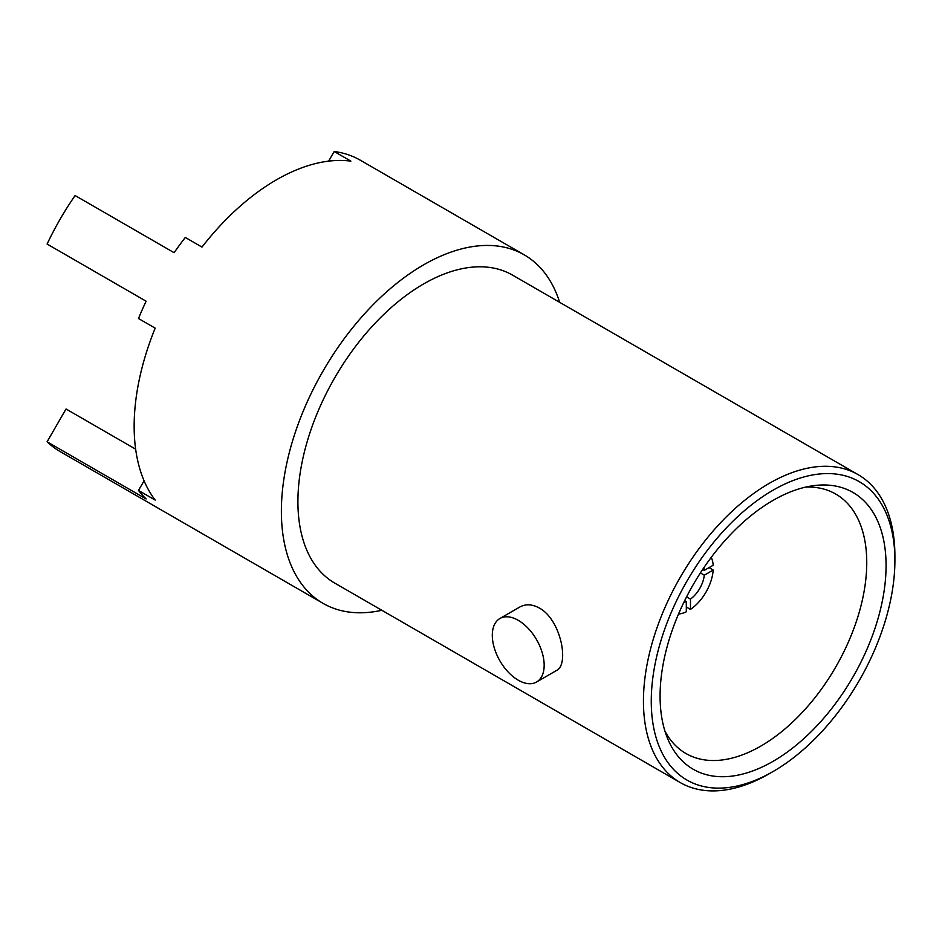 <?xml version="1.0" encoding="UTF-8"?>
<svg xmlns="http://www.w3.org/2000/svg" width="942" height="942" viewBox="0 0 942 942"><rect width="100%" height="100%" fill="white"/><g stroke="black" fill="none" stroke-linecap="round" stroke-linejoin="round"><path stroke-width="1.41" d="M518.241 680.195A36.667 21.171 -120 0 0 536.575 682.008A36.667 21.171 -120 0 0 542.192 652.629A36.667 21.171 -120 0 0 518.241 620.319A36.667 21.171 -120 0 0 499.908 618.505A36.667 21.171 -120 0 0 494.279 647.884A36.667 21.171 -120 0 0 518.241 680.195M381.84 610.275A201.211 116.172 -60 0 1 323.047 603.363L60.123 451.559A201.211 116.172 -60 0 1 47.1 441.786L146.116 498.954A201.211 116.172 -60 0 1 138.498 490.441L155.183 500.072A201.211 116.172 -60 0 1 155.183 328.146L138.498 318.526A201.211 116.172 -60 0 1 146.116 301.216L47.1 244.049A201.211 116.172 -60 0 1 75.101 195.536L174.129 252.703A201.211 116.172 -60 0 1 185.303 237.455L201.977 247.087A201.211 116.172 -60 0 1 350.871 161.129L334.186 151.497L328.617 161.141M135.648 449.193L66.034 408.993L47.1 441.786M334.186 151.497A201.211 116.172 -60 0 1 360.35 160.234L524.247 254.858A201.211 116.172 -60 0 1 559.642 302.311M144.067 480.797L138.498 490.441M323.047 603.363A201.211 116.172 -60 0 1 323.047 371.03A201.211 116.172 -60 0 1 524.247 254.858M769.167 773.771A177.803 102.654 -60 0 0 769.178 773.771L773.088 771.522A172.28 99.463 -60 0 1 773.076 771.522L769.167 773.771A177.803 102.654 -60 0 1 680.265 782.578L334.751 583.098A177.803 102.654 -60 0 1 334.74 377.777A177.803 102.654 -60 0 1 512.554 275.123L858.08 474.615A177.803 102.654 -60 0 1 894.9 556.004L894.9 560.525A172.28 99.463 -60 0 1 773.088 771.522A172.28 99.463 -60 0 1 651.263 701.178A172.28 99.463 -60 0 1 773.076 490.181A172.28 99.463 -60 0 1 894.9 560.525M680.265 782.578A177.803 102.654 -60 0 1 680.265 577.269A177.803 102.654 -60 0 1 858.08 474.615M773.076 761.324A159.799 92.257 -60 0 1 667.525 738.351A159.799 92.257 -60 0 1 693.182 584.723A159.799 92.257 -60 0 1 813.393 485.683A159.799 92.257 -60 0 1 884.197 590.363A159.799 92.257 -60 0 1 773.076 761.324M805.787 487.073A149.802 86.487 -60 0 1 835.731 494.055A149.802 86.487 -60 0 1 858.692 614.09A149.802 86.487 -60 0 1 760.83 746.088A149.802 86.487 -60 0 1 685.929 753.506A149.802 86.487 -60 0 1 664.922 731.074M499.908 618.505L519.748 607.048C525.636 603.787 532.195 604.128 539.436 608.073C561.091 619.86 569.533 664.887 556.416 670.551L536.575 682.008M700.389 572.924L704.286 575.197L713.188 570.051A35.195 20.324 -60 0 1 690.474 609.392L690.474 599.1L686.565 596.863M704.286 575.197A22.667 13.082 -60 0 1 690.474 599.1M684.669 600.631L686.306 601.514L686.306 611.794A35.195 20.324 -60 0 1 678.511 614.031M686.306 601.514A22.667 13.082 -60 0 1 683.845 602.327M713.188 570.051L709.043 567.626M686.306 607.001L690.474 609.392M711.234 557.358A35.195 20.324 -60 0 1 713.188 565.235L704.286 570.381L702.708 569.404M703.756 567.838A22.667 13.082 -60 0 1 704.286 570.381"/></g></svg>
